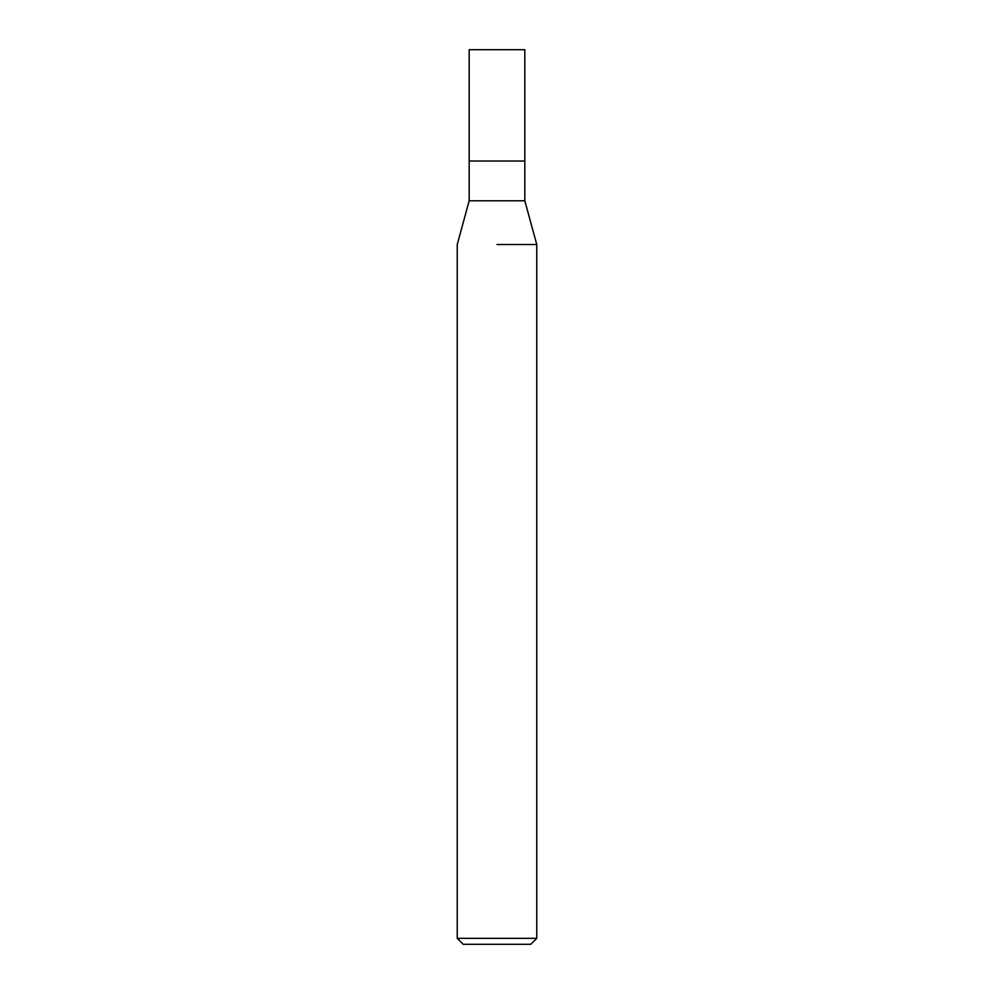 <?xml version="1.0" encoding="UTF-8"?>
<svg xmlns="http://www.w3.org/2000/svg" width="994" height="994" viewBox="0 0 994 994"><rect width="100%" height="100%" fill="white"/><g stroke="black" fill="none" stroke-linecap="round" stroke-linejoin="round"><path stroke-width="1.49" d="M524.832 200.788L524.832 161.028L497 161.028L524.832 161.028L524.832 49.7L469.168 49.7L469.168 161.028L497 161.028L469.168 161.028L469.168 200.788L524.832 200.788L536.76 244.524L536.76 938.336L457.24 938.336L463.204 944.3L530.796 944.3L536.76 938.336M497 244.524L536.76 244.524L497 244.524M469.168 200.788L457.24 244.524L457.24 938.336"/></g></svg>
